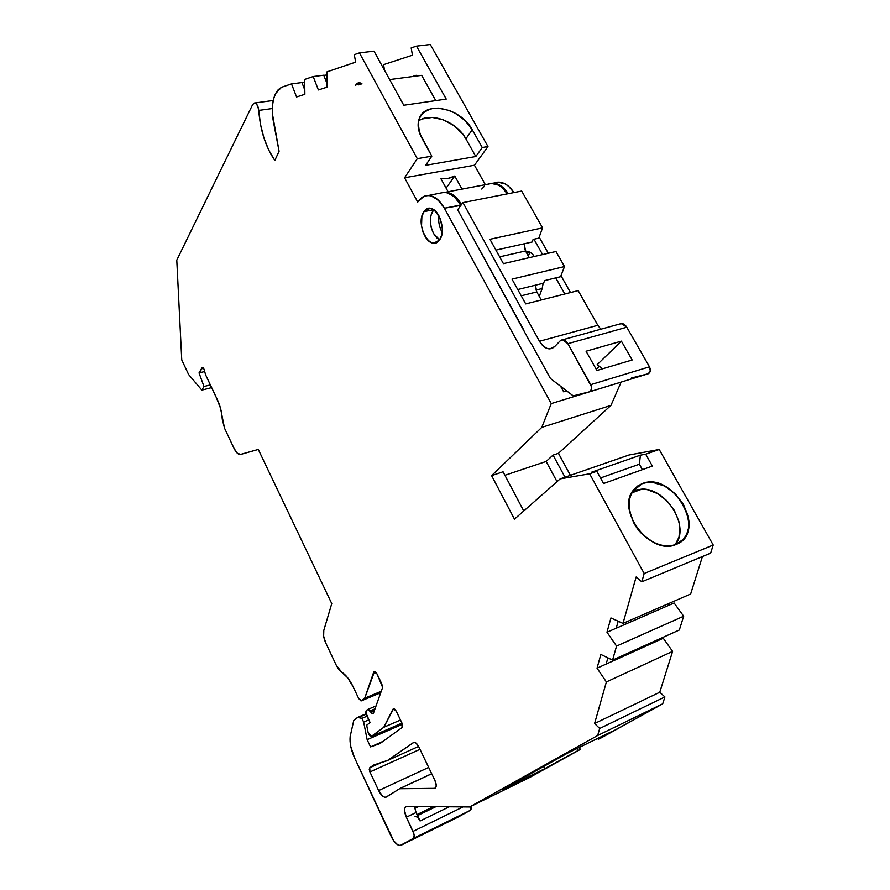 <?xml version="1.0" encoding="UTF-8"?>
<svg xmlns="http://www.w3.org/2000/svg" width="890" height="890" viewBox="0 0 890 890"><rect width="100%" height="100%" fill="white"/><g stroke="black" fill="none" stroke-linecap="round" stroke-linejoin="round"><path stroke-width="1.33" d="M202.92 367.336L202.152 367.526L203.944 369.027L203.054 367.436L202.152 367.526L202.92 367.336L199.037 372.921L203.999 386.505L201.852 390.109L188.602 374.49L181.76 359.894L176.787 260.147L252.727 104.453L254.718 102.984C256.887 103.618 258.233 106.099 258.745 110.416L260.503 124.4L263.918 137.905L268.769 150.143L274.821 160.434L279.082 151.289L273.341 121.263C271.406 110.215 272.151 100.982 275.566 93.561L273.519 99.224L272.429 106.043L272.373 113.553L279.082 151.289L273.341 121.263C271.406 110.215 272.151 100.982 275.566 93.561L281.518 87.298L291.508 83.894L301.921 82.559L304.803 89.99M355.566 85.307L359.527 82.748L361.952 83.793L358.47 82.826L355.566 85.307C357.313 82.525 359.438 82.025 361.952 83.793L358.258 84.951M423.996 211.642C432.74 197.847 449.239 228.04 439.415 240.1L433.897 243.126C424.352 243.715 417.043 220.431 423.996 211.642L433.664 209.729L430.971 215.213L430.348 221.187L431.238 227.584L433.508 233.436C429.291 224.058 429.347 216.159 433.675 209.729L423.996 211.642L429.759 208.416C439.326 207.871 446.569 231.634 439.415 240.1L441.629 235.227L442.319 228.886L440.328 218.773L435.399 211.075L431.316 208.649L427.311 208.861L423.996 211.642L421.871 216.537L421.526 226.171L423.217 232.724L428.023 240.333L432.051 242.837L436.055 242.759L439.415 240.1C430.437 253.216 414.607 223.735 423.996 211.642L433.664 209.729C429.347 216.159 429.291 224.058 433.508 233.436L436.823 237.886L439.604 239.844L433.508 233.436L439.604 239.844M375.191 671.727L373.622 672.373L375.191 671.727L373.622 672.373L374.501 671.561L377.015 673.93L375.469 671.906L374 671.761L377.015 673.93L382.589 687.169L377.015 673.93L381.866 684.043L382.433 687.97L373.566 712.901L372.854 713.624L370.696 712.056L374.434 710.465L370.696 712.056L372.376 713.591L373.566 712.901L382.433 687.97L373.566 712.901C372.932 714.08 371.976 713.802 370.696 712.056L374.434 710.465M394.092 708.818L392.868 709.33L394.092 708.818L392.868 709.33L393.58 708.763L396.295 711.221L394.704 709.141L393.191 708.93L396.295 711.221L401.946 723.025L402.547 726.852L401.946 723.025L396.295 711.221L401.946 723.025L402.102 727.531L379.897 743.628L402.102 727.531L379.897 743.628L370.54 746.899L382.934 741.426L370.54 746.899L379.897 743.628L370.54 746.899L382.934 741.426M642.269 483.604C672.818 470.632 708.14 532.843 676.155 544.413C663.039 549.92 643.058 540.03 634.058 523.431C625.525 504.218 628.262 490.946 642.269 483.604L633.791 490.379L642.146 489.066L631.655 492.915L642.146 489.066L633.791 490.379L642.269 483.604C667.778 472.501 702.766 519.059 683.576 539.106L676.155 544.413C651.291 556.439 615.446 510.415 633.469 490.056L642.269 483.604L647.408 482.425L652.971 482.436L664.507 485.996L675.198 493.705L683.487 504.441L688.126 516.645L688.838 522.741L688.415 528.527L686.857 533.778L684.232 538.294L680.616 541.888L676.155 544.413L671.004 545.77L665.364 545.893L659.468 544.758L653.527 542.422L642.513 534.523L634.058 523.431L629.497 510.916L628.919 504.741L629.508 498.956L631.232 493.761L634.014 489.378L637.741 485.951L642.269 483.604L633.791 490.379L642.146 489.066L631.655 492.915M413.016 76.496L416.097 75.283L417.911 75.85L415.007 75.372L413.016 76.496L417.911 75.85M526.658 253.027L530.062 252.248L526.658 253.027L530.062 252.248L528.56 255.13M612.565 660.124L600.839 654.439L612.565 660.124L679.337 629.998L683.665 616.225L616.548 646.073L612.565 660.124L679.337 629.998L683.665 616.225L616.548 646.073L612.565 660.124L679.337 629.998L683.665 616.225L674.119 602.997L606.98 632.223L616.548 646.073L612.565 660.124L600.839 654.439L597.045 668.179L606.379 681.94L672.606 651.402L663.284 638.252L597.045 668.179L606.379 681.94L672.606 651.402L663.284 638.252L597.045 668.179L606.379 681.94L594.587 723.514L599.682 728.476L664.908 696.937L659.757 692.242L594.587 723.514L599.682 728.476L664.908 696.937L659.757 692.242L594.587 723.514L599.682 728.476L597.668 735.496L662.705 703.834L664.908 696.937L659.757 692.242L594.587 723.514L606.379 681.94L672.606 651.402L659.757 692.242L672.606 651.402L663.284 638.252L597.045 668.179L600.839 654.439L597.045 668.179M562.558 339.802L567.876 343.674L626.783 327.22L621.409 323.526L562.558 339.802L560.088 340.948L554.604 346.655L549.853 348.88C545.859 348.813 542.399 346.277 539.485 341.271L462.945 202.609L521.685 191.05L542.566 227.851L489.934 239.288L503.406 263.618L555.972 251.492L564.516 266.555L511.995 279.126L525.712 303.913L578.166 290.618L525.712 303.913L511.995 279.126L564.516 266.555L560.589 276.712L544.602 280.606L543.634 283.176L517.746 289.528L543.634 283.176L544.602 280.606L555.76 277.88L564.839 294M535.357 286.48L536.781 291.931L541.265 299.974M499.657 256.843L525.512 250.969L499.657 256.843L525.512 250.969L529.25 257.655L524.477 248.399M521.217 295.803L536.781 291.931L521.217 295.803L536.781 291.931L535.424 285.189L536.781 291.931M667.611 604.01L669.058 604.866M683.665 616.225L674.119 602.997L606.98 632.223L616.548 646.073L683.665 616.225L674.119 602.997L606.98 632.223L616.548 646.073M393.58 708.763L383.779 727.286L371.586 736.364L401.991 723.114L371.275 736.508L368.082 732.314L366.669 725.205L370.073 722.602L366.446 714.915L366.246 710.565L367.859 709.408L369.995 710.965L375.013 708.829L369.995 710.965L370.696 712.056L369.995 710.965L375.013 708.829M417.043 814.561L433.608 806.574M446.113 188.157L454.757 176.009C450.885 178.2 446.246 179.046 440.839 178.556L448.104 191.762L440.839 178.556L448.382 178.3L454.757 176.009L462.01 189.114L454.757 176.009C450.885 178.2 446.246 179.046 440.839 178.556L448.104 191.762M495.919 250.101L532.164 242.002L495.919 250.101L532.164 242.002L533.11 239.41L533.967 239.221L542.611 254.573M507.378 193.864L502.171 187.679L498.589 185.142L491.213 183.385L487.609 184.252L492.303 183.362C497.899 183.652 502.928 187.156 507.378 193.864C501.259 184.987 494.662 181.783 487.609 184.252M484.505 186.132L481.735 189.058M530.941 343.674L457.66 209.762L462.945 202.609L457.66 209.762L530.941 343.674M596.267 369.383L599.359 366.38M596.89 370.485L586.076 351.227L621.387 341.137L632.156 359.994L596.89 370.485L586.076 351.227L621.387 341.137L632.156 359.994L596.89 370.485L586.076 351.227L621.387 341.137L632.156 359.994L596.89 370.485M602.63 368.772L597.112 364.744L602.63 368.772L597.112 364.744L621.387 341.137M461.476 204.6C455.925 195.344 449.728 191.317 442.875 192.496L445.668 192.229C451.608 192.641 456.882 196.768 461.476 204.6L455.391 196.712L451.842 194.098L444.588 192.24M525.512 250.969L524.232 243.771L525.512 250.969L529.25 257.655M418.956 806.418L414.673 808.465M428.668 767.414L378.628 790.565L382.622 796.094L384.703 797.24L386.438 797.006L399.599 788.729L385.826 797.262C383.379 797.418 380.987 795.182 378.628 790.565L428.668 767.414L378.628 790.565L369.928 771.964L419.98 749.324L369.928 771.964L369.739 767.759L381.053 762.663L369.739 767.759L373.666 765.044L387.784 760.316L413.895 742.371C415.541 742.271 417.143 743.684 418.689 746.632L435.032 780.652C436.723 784.791 436.634 787.35 434.776 788.34L399.599 788.729L431.717 773.744M539.284 296.415L542.177 288.527L539.284 296.415L542.177 288.527L535.969 290.073L542.177 288.527L543.145 283.298L542.177 288.527L535.969 290.073M589.836 391.7L648.22 373.767C650.534 372.554 650.957 370.24 649.489 366.814L590.749 384.658C592.239 388.196 591.861 390.565 589.614 391.767L573.193 395.861L589.614 391.767L591.605 389.108L591.55 386.861L567.876 343.674L626.783 327.22L649.489 366.814L590.749 384.658L567.876 343.674L626.783 327.22L649.489 366.814L590.749 384.658C592.239 388.196 591.861 390.565 589.614 391.767L573.193 395.861L550.432 378.484L573.193 395.861L550.432 378.484L531.241 343.584M621.409 323.526L619.829 323.96L622.889 323.726L626.783 327.22C624.691 323.982 622.377 322.903 619.829 323.96M648.22 373.767L631.422 378.005L648.22 373.767L650.301 371.13L649.489 366.814C650.957 370.24 650.534 372.554 648.22 373.767L631.422 378.005M533.11 239.41L538.795 238.153L533.11 239.41L532.164 242.002L533.11 239.41M564.516 266.555L560.589 276.712L564.516 266.555L555.972 251.492L503.406 263.618L489.934 239.288L542.566 227.851L521.685 191.05L462.945 202.609L539.485 341.271L597.835 325.284L578.166 290.618L597.835 325.284L600.806 329.222L597.835 325.284L539.485 341.271L542.889 345.787L546.961 348.402L551.066 348.724L554.604 346.655C549.453 350.716 544.413 348.925 539.485 341.271L597.835 325.284L578.166 290.618L525.712 303.913L511.995 279.126L564.516 266.555L555.972 251.492L503.406 263.618L489.934 239.288L542.566 227.851L538.795 238.153L533.967 239.221M415.319 816.642C416.932 816.519 418.511 817.966 420.08 820.981L449.35 806.752L420.08 820.981L416.086 812.526L414.351 806.362L416.086 812.526L406.341 817.22L413.016 831.405L463.056 806.896L413.016 831.405C414.495 834.942 414.562 837.29 413.238 838.469L470.243 810.367L471.122 806.251L471.021 809.399L470.243 810.367L457.582 817.365L400.611 845.422C397.485 845.634 394.381 842.73 391.322 836.722L354.565 757.868C351.016 749.981 349.548 742.883 350.148 736.564L353.764 720.422L358.114 717.173L361.907 718.364L367.036 716.183L361.907 718.364L363.654 722.068L368.783 719.877L363.654 722.068L367.147 739.679L402.425 724.271L367.147 739.679L370.54 746.899L367.147 739.679L402.425 724.271M436.089 806.596L417.521 815.574L436.033 806.596M418.878 818.934L416.086 812.526L406.341 817.22L413.85 833.685L414.195 835.832L413.238 838.469L400.177 845.489L397.697 844.777L393.647 840.761L354.565 757.868L350.793 746.621L350.148 736.564L353.764 720.422L357.569 717.418L366.157 714.236L359.015 717.273L361.907 718.364L363.654 722.068L367.147 739.679L370.54 746.899M204.667 371.531L199.037 372.921L202.152 367.526L199.037 372.921L204.667 371.531L199.037 372.921L203.999 386.505L210.363 384.892L203.999 386.505L201.852 390.109L211.642 387.617L201.852 390.109L188.602 374.49L181.76 359.894L176.787 260.147L252.727 104.453L254.317 103.006L256.276 103.807L257.944 106.589L258.745 110.416L272.296 108.547M492.059 183.229L499.446 184.975L503.028 187.512L508.234 193.697C503.784 186.989 498.756 183.485 493.16 183.195L498.834 182.116L494.128 183.017L497.744 182.15L505.131 183.885L508.724 186.411L513.931 192.574C509.481 185.888 504.452 182.406 498.834 182.116M534.234 256.509L531.92 253.483L529.283 251.948L526.168 252.159L527.948 251.759C530.373 251.848 532.476 253.428 534.234 256.509C531.842 252.526 529.149 251.08 526.168 252.159M566.719 390.921L563.682 391.834L566.719 390.921L563.682 391.834L560.589 386.238M557.029 481.657L546.149 461.454L557.029 481.657L546.149 461.454L553.057 455.124L565.005 477.196L553.057 455.124L558.453 453.322L570.401 475.327M642.357 469.664L639.409 464.202L640.388 455.168L645.695 454.2L659.212 449.483L628.919 455.024L560.188 478.876L589.647 473.803L596.834 471.288L591.627 472.19L640.388 455.168L645.695 454.2L659.212 449.483L628.919 455.024L560.188 478.876L589.647 473.803L596.834 471.288L591.627 472.19L640.388 455.168L645.695 454.2L659.212 449.483L628.919 455.024L560.188 478.876L589.647 473.803L596.834 471.288L591.627 472.19L640.388 455.168L639.409 464.202L642.357 469.664L639.409 464.202L600.505 477.974M675.187 544.78L679.003 537.082L679.793 526.769L678.825 521.262L674.342 510.404L666.955 500.803L657.554 493.605L647.252 489.645L642.146 489.066C667.022 488.31 690.484 527.336 675.187 544.78C690.484 527.336 667.022 488.31 642.146 489.066M374.501 671.561L364.722 698.183L381.254 691.285L364.722 698.183L361.585 700.719L380.742 692.72L361.24 700.886L358.703 698.539L353.108 686.713L347.69 677.813L341.615 672.072L336.286 665.286L325.74 642.925C323.604 638.097 322.959 633.925 323.804 630.398L331.759 603.587L258.289 449.439L240.256 454.501C238.108 454.456 236.072 452.487 234.137 448.582L224.536 428.212L220.498 408.143L216.459 397.797C219.908 404.505 221.833 411.603 222.255 419.101L224.536 428.212L222.255 419.101C221.833 411.603 219.908 404.505 216.459 397.797L205.657 374.935L203.944 369.027L205.657 374.935L203.944 369.027L202.152 367.526M301.977 82.692L304.703 82.536M323.815 75.35L326.519 75.016L323.815 75.35L326.519 75.016L327.064 77.92M508.234 193.697C502.828 185.71 496.865 182.305 490.346 183.485L493.16 183.195M406.363 806.329L404.883 808.031L404.572 810.59L406.341 817.22C404.138 811.958 404.016 808.398 405.974 806.54L406.507 806.284M384.591 70.421L383.546 64.636L384.591 70.421L383.546 64.636L412.459 55.191L411.169 47.915L416.498 46.135L430.293 44.5L487.976 146.538L474.459 165.229L485.35 184.686L474.459 165.229L404.583 177.778L417.288 158.665L431.817 156.173L421.771 137.928C417.989 130.819 417.154 124.366 419.246 118.581C425.242 100.192 461.131 108.113 472.245 129.74L465.893 138.851L462.678 134.034L453.956 125.612L443.287 119.794L432.24 117.436L422.439 118.937M399.421 788.751L431.683 773.699L399.365 788.763M413.85 742.382L413.361 742.605C415.063 741.882 416.843 743.228 418.689 746.632L435.032 780.652C436.812 785.125 436.612 787.706 434.431 788.373L399.599 788.729L386.438 797.006C383.946 797.896 381.343 795.749 378.628 790.565L369.928 771.964L369.739 767.759L373.666 765.044L387.784 760.316L413.85 742.382L415.964 743.05L418.689 746.632L435.032 780.652L436.245 785.959L435.677 787.728L434.431 788.373L435.599 787.817M418.589 746.432L386.761 760.828L373.744 765.022M435.766 100.615L421.649 75.35L435.766 100.615L421.649 75.35L389.642 79.588M291.508 83.894L296.559 96.977L291.508 83.894L301.921 82.559L291.508 83.894L281.507 87.276L275.566 93.561L278.247 89.634L281.518 87.298L291.508 83.894L296.559 96.977L304.87 94.307L304.658 79.433L313.18 76.54L323.76 75.205L327.108 83.793M313.18 76.54L318.386 89.957L313.18 76.54L323.76 75.205L313.18 76.54L304.658 79.433L304.87 94.307L296.559 96.977L304.87 94.307L304.658 79.433L313.18 76.54L318.386 89.957L327.131 87.142L327.008 71.845L355.655 62.133L354.287 54.668L359.438 52.877L417.288 158.665L431.817 156.173L425.62 165.317L475.805 156.518L465.893 138.851C456.859 121.652 430.426 111.573 418.511 121.085C430.426 111.573 456.859 121.652 465.893 138.851L475.805 156.518L465.893 138.851L472.245 129.74L482.258 147.518L475.805 156.518L425.62 165.317L431.817 156.173L419.479 132.799L418.222 122.898L419.268 118.526L421.393 114.754L424.508 111.74L428.479 109.581L433.141 108.358L438.325 108.113L449.45 110.516L454.979 113.075L464.936 120.395L472.245 129.74L482.258 147.518L475.805 156.518L425.62 165.317L431.817 156.173L421.771 137.928C414.907 122.064 418.701 112.207 433.141 108.358C449.15 107.701 462.177 114.832 472.245 129.74L465.893 138.851M428.524 195.477C424.497 195.411 421.103 197.324 418.356 201.218L424.074 196.301L427.467 195.5L431.038 195.856L438.192 200.028L444.399 208.238L460.909 205.368L454.49 196.89L447.303 192.763L443.698 192.418L428.524 195.477C434.498 195.934 439.793 200.183 444.399 208.238L460.709 205.012C456.103 197.024 450.785 192.819 444.766 192.396M560.088 340.948L561.89 339.891L564.004 340.036L567.876 343.674C565.306 339.769 562.714 338.856 560.088 340.948L554.604 346.655L560.088 340.948M542.566 227.851L538.795 238.153L542.566 227.851L521.685 191.05L462.945 202.609L457.66 209.762L471.422 234.793M523.754 510.982L503.061 471.8L523.754 510.982L503.061 471.8L491.603 475.627L541.754 427.389L610.952 405.395L558.453 453.322L610.952 405.395L558.453 453.322L553.057 455.124L565.005 477.196M553.057 455.124L546.149 461.454L504.908 475.293L546.149 461.454L553.057 455.124L558.453 453.322M645.695 454.2L652.37 466.082L645.695 454.2L652.37 466.082L603.553 483.526L596.834 471.288L603.553 483.526L652.37 466.082L603.553 483.526L596.834 471.288M641.812 581.804L636.139 576.987L641.812 581.804L710.643 553.135L713.213 545.025L644.182 573.516L641.812 581.804L710.643 553.135L713.213 545.025L644.182 573.516L641.812 581.804L710.643 553.135L713.213 545.025L644.182 573.516L641.812 581.804L636.139 576.987L622.978 623.401L610.929 617.949L606.98 632.223M702.421 556.55L690.651 594.008L702.421 556.55L690.651 594.008L622.978 623.401L610.929 617.949L622.978 623.401L690.651 594.008L622.978 623.401L636.139 576.987L622.978 623.401M618.172 621.231L616.214 628.207M607.892 657.855L606.146 664.062M579.279 747.422L580.313 749.447L579.279 747.422L580.313 749.447L544.413 768.871L502.438 789.463L567.842 753.007L611.708 731.58L598.269 739.29L611.708 731.58L567.842 753.007L502.438 789.463L546.427 764.655L567.842 753.007L611.708 731.58L598.269 739.29L597.791 738.377L598.269 739.29L601.673 737.621L662.705 703.834L664.908 696.937L599.682 728.476L597.668 735.496L662.705 703.834L601.673 737.621L598.269 739.29L597.791 738.377M599.682 728.476L597.668 735.496L469.664 806.974L529.405 777.615L580.313 749.447L578.244 750.448L577.21 748.434L578.244 750.448L544.413 768.871L543.79 766.101L544.413 768.871L502.438 789.463L544.413 768.871L543.79 766.101M664.908 696.937L662.705 703.834L597.668 735.496L469.664 806.974L406.218 806.396L469.664 806.974L529.405 777.615L580.313 749.447L578.244 750.448L577.21 748.434M414.974 816.775C416.609 816.252 418.311 817.643 420.08 820.981L416.086 812.526L406.341 817.22L413.016 831.405C414.495 834.942 414.562 837.29 413.238 838.469L470.243 810.367L401.201 845.189C398.019 846.101 394.726 843.286 391.322 836.722L354.565 757.868C351.016 749.981 349.548 742.883 350.148 736.564L353.764 720.422L357.569 717.418L361.907 718.364L367.036 716.183M539.173 237.118L548.296 253.261M560.978 275.689L570.512 292.565M472.245 129.74L482.258 147.518L487.976 146.538L474.459 165.229L404.583 177.778L417.744 202.097L418.356 201.218C426.599 191.884 435.277 194.22 444.399 208.238L551.244 403.582L621.131 382.11L610.952 405.395L621.131 382.11L610.952 405.395L541.754 427.389L610.952 405.395M659.212 449.483L713.213 545.025M474.459 165.229L404.583 177.778L417.744 202.097L404.583 177.778L417.288 158.665L359.438 52.877L373.989 51.153L403.782 105.254L373.989 51.153L359.438 52.877L354.287 54.668L355.655 62.133L327.008 71.845L327.131 87.142L318.386 89.957L327.131 87.142L327.008 71.845L355.655 62.133L354.287 54.668L359.438 52.877L373.989 51.153L403.782 105.254L446.235 99.09L416.498 46.135L411.169 47.915L412.459 55.191L383.546 64.636L412.459 55.191L411.169 47.915L416.498 46.135L446.235 99.09L403.782 105.254L446.235 99.09L416.498 46.135L430.293 44.5L487.976 146.538L474.459 165.229L485.35 184.686M555.76 277.88L544.602 280.606L543.634 283.176L517.746 289.528M460.909 205.368L444.399 208.238L551.244 403.582L541.754 427.389L551.244 403.582L621.131 382.11L551.244 403.582L541.754 427.389L491.603 475.627L541.754 427.389M560.188 478.876L514.465 519.159L560.188 478.876L514.465 519.159L491.603 475.627L503.061 471.8L491.603 475.627L514.465 519.159L491.603 475.627M589.647 473.803L644.182 573.516M393.191 708.93L383.779 727.286L400.511 720.01L383.779 727.286L371.175 736.519L369.628 735.607L368.082 732.314L366.669 725.205L370.073 722.602L365.745 712.278L366.246 710.565L368.037 709.386L370.696 712.056M392.868 709.33L383.779 727.286L371.586 736.364L401.991 723.103L371.586 736.364C370.151 736.664 368.983 735.318 368.082 732.314L366.669 725.205L370.073 722.602L366.446 714.915L366.246 710.565L367.514 709.564L369.995 710.965M341.615 672.072C345.887 674.854 349.714 679.738 353.108 686.713L358.703 698.539L353.108 686.713C349.714 679.738 345.887 674.854 341.615 672.072L338.779 669.402L336.286 665.286L325.74 642.925L323.649 636.172L323.804 630.398L331.759 603.587L258.289 449.439L240.701 454.423L237.374 453.244L234.137 448.582L224.536 428.212L234.137 448.582C236.273 452.832 238.453 454.779 240.701 454.423L258.289 449.439L331.759 603.587L323.804 630.398C322.959 633.925 323.604 638.097 325.74 642.925L336.286 665.286L341.615 672.072M258.745 110.416C260.303 130.363 265.665 147.039 274.821 160.434L279.082 151.289L274.821 160.434C265.665 147.039 260.303 130.363 258.745 110.416C257.444 103.696 255.441 101.705 252.727 104.453L176.787 260.147L181.76 359.894L188.602 374.49L201.852 390.109L211.642 387.617M475.805 156.518L482.258 147.518L487.976 146.538L430.293 44.5L416.498 46.135M406.218 806.396L469.664 806.974L529.405 777.615L580.313 749.447M470.243 810.367L413.238 838.469L401.201 845.189L470.243 810.367L471.122 806.251M374 671.761L364.722 698.183L360.951 700.886L358.703 698.539L361.585 700.719L380.742 692.72M216.459 397.797L205.657 374.935L216.459 397.797M381.053 762.663L369.739 767.759L369.239 769.383L369.928 771.964L419.98 749.324M438.87 215.647C438.192 221.276 439.171 226.627 441.785 231.712M454.757 176.009L462.01 189.114M542.177 288.527L543.145 283.298M597.835 325.284L600.806 329.222M420.08 820.981L449.35 806.752M366.157 714.236L359.015 717.273M361.907 718.364L363.654 722.068L368.783 719.877M416.086 812.526L414.351 806.362M378.628 790.565L369.928 771.964M369.739 767.759L373.477 765.144M626.783 327.22L649.489 366.814M590.749 384.658L567.876 343.674M539.485 341.271L462.945 202.609M413.016 831.405L463.056 806.896M363.654 722.068L367.147 739.679M199.037 372.921L203.999 386.505L210.363 384.892M513.931 192.574C507.623 183.507 500.87 180.381 493.661 183.218M460.709 205.012C454.456 194.621 447.614 190.705 440.172 193.263M523.965 330.346L478.386 247.465M546.149 461.454L504.908 475.293M640.388 455.168L639.409 464.202M598.269 739.29L662.705 703.834M578.244 750.448L544.413 768.871M381.254 691.285L364.722 698.183L361.585 700.719M203.999 386.505L201.852 390.109M672.606 651.402L659.757 692.242M434.431 788.373L399.599 788.729M387.784 760.316L413.361 742.605M404.583 177.778L417.288 158.665L431.817 156.173M482.258 147.518L487.976 146.538M444.399 208.238L551.244 403.582M606.379 681.94L594.587 723.514M597.668 735.496L469.664 806.974M406.341 817.22C404.138 811.958 404.016 808.398 405.974 806.54M413.238 838.469L401.201 845.189M383.779 727.286L400.511 720.01M373.622 672.373L364.722 698.183M359.438 52.877L417.288 158.665M433.897 243.126L436.501 242.57M445.668 192.229L492.303 183.362M552.812 348.057L549.853 348.88M367.859 709.408L376.047 705.937M358.114 717.173L366.012 713.813M361.54 700.753L380.742 692.743M385.826 797.262L386.616 796.895M434.776 788.34L435.355 788.062M676 544.48L683.576 539.106M254.718 102.984L273.219 100.492"/></g></svg>
